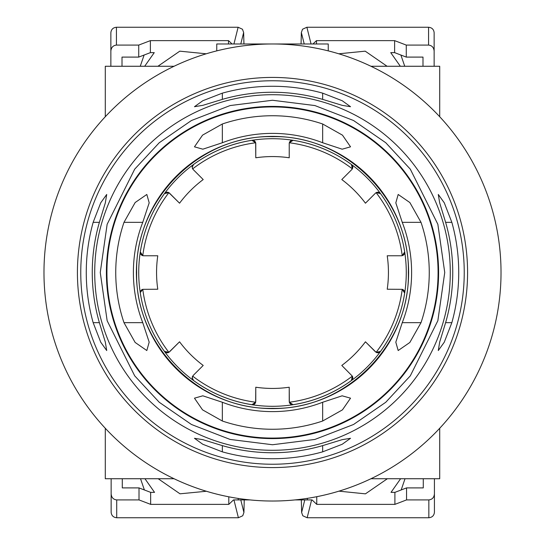 <?xml version="1.0" encoding="UTF-8"?>
<svg xmlns="http://www.w3.org/2000/svg" width="545" height="545" viewBox="0 0 545 545"><rect width="100%" height="100%" fill="white"/><g stroke="black" fill="none" stroke-linecap="round" stroke-linejoin="round"><path stroke-width="0.82" d="M404.315 290.969A3.345 3.345 0 0 1 404.683 293.081A133.77 133.77 0 0 1 140.317 293.081A133.77 133.77 0 0 1 380.519 193.584L376.139 192.671A3.345 3.345 0 0 0 375.451 193.196L376.139 192.671A130.82 130.82 0 0 1 402.23 255.666L401.379 255.775A3.345 3.345 0 0 0 404.683 251.919A133.77 133.77 0 0 1 404.683 293.081L402.23 289.334A130.82 130.82 0 0 1 376.139 352.329L365.443 341.797L375.451 351.804M439.713 467.583L439.713 428.268L439.713 478.735L370.954 478.735A228.525 228.525 0 0 1 174.046 478.735L105.287 478.735L105.287 428.268L105.287 467.583M105.287 77.417L105.287 116.732L105.287 66.265L174.046 66.265A228.525 228.525 0 0 1 216.76 50.876L216.76 43.975L328.24 43.975L328.24 50.876A228.525 228.525 0 0 1 370.954 66.265L439.713 66.265L439.713 116.732L439.713 77.417M105.287 116.732A228.525 228.525 0 0 0 105.287 428.268M501.025 272.5A228.525 228.525 0 0 0 272.5 43.975A228.525 228.525 0 0 0 43.975 272.5A228.525 228.525 0 0 0 272.5 501.025A228.525 228.525 0 0 0 501.025 272.5M206.228 53.791L179.789 51.169L157.914 66.265M404.744 66.265L400.888 55.031M316.482 43.975L316.482 40.63L394.621 40.63L394.621 52.633L390.738 52.633L400.33 66.265M422.995 57.096L422.995 66.265L422.995 57.096L406.27 57.096L394.621 52.633M122.005 66.265L122.005 57.096L122.005 66.265M140.256 66.265L144.112 55.031M110.86 66.265L110.86 51.087C111.214 47.47 113.067 45.467 116.432 45.085L138.73 45.085L138.73 57.096L150.379 52.633L154.262 52.633L144.67 66.265M387.086 66.265L365.218 51.169L338.772 53.791M406.27 57.096L406.27 45.085L428.568 45.085C431.933 45.467 433.786 47.47 434.14 51.087L434.14 66.265M138.73 57.096L122.005 57.096M150.379 52.633L150.379 40.63L228.519 40.63L228.519 43.975M240.781 43.975L243.649 32.502L242.457 29.232L238.124 27.25L116.432 27.25C113.067 27.597 111.214 29.416 110.86 32.707L110.86 51.087M434.14 51.087L434.14 32.707C433.786 29.416 431.933 27.597 428.568 27.25L306.876 27.25L302.543 29.232L301.351 32.502L301.065 43.975M394.621 40.63L406.27 45.085M316.482 40.63L312.946 43.975M150.379 40.63L138.73 45.085M232.054 43.975L228.519 40.63M243.649 32.502L243.935 43.975M338.942 491.154L365.429 493.845L387.366 478.735M140.535 478.735L144.391 489.969M228.798 496.808L228.798 504.37L150.658 504.37L150.658 492.367L154.542 492.367L144.95 478.735M122.284 487.904L122.284 478.735L122.284 487.904L139.009 487.904L150.658 492.367M423.274 478.735L423.274 487.904L423.274 478.735M405.024 478.735L401.168 489.969M434.419 478.735L434.419 493.913C434.065 497.531 432.205 499.533 428.847 499.915L406.55 499.915L406.55 487.904L394.9 492.367L391.017 492.367L400.609 478.735M158.193 478.735L180 493.811L206.398 491.256M139.009 487.904L139.009 499.915L116.712 499.915C113.346 499.533 111.493 497.531 111.139 493.913L111.139 478.735M406.55 487.904L423.274 487.904M394.9 492.367L394.9 504.37L316.761 504.37L316.761 496.699M304.778 499.915L301.63 512.498L302.822 515.768L307.155 517.75L428.847 517.75C432.205 517.403 434.065 515.584 434.419 512.293L434.419 493.913M111.139 493.913L111.139 512.293C111.493 515.584 113.346 517.403 116.712 517.75L238.397 517.75L242.736 515.768L243.928 512.498L244.242 499.915M150.658 504.37L139.009 499.915M228.798 504.37L233.512 499.915L249.957 499.915M238.22 498.443L238.22 499.915M394.9 504.37L406.55 499.915M295.043 499.915L312.047 499.915L316.761 504.37M307.339 499.915L307.339 498.355M301.63 512.498L301.317 499.915M322.667 93.154L342.226 100.743L350.537 106.711L342.151 105.335L322.667 99.381A180.245 180.245 0 0 0 222.333 99.381L202.856 105.328L194.463 106.711L202.801 100.73L222.333 93.154A186.233 186.233 0 0 1 322.667 93.154L322.667 99.381M452.745 272.5A180.245 180.245 0 0 0 445.619 222.333L439.672 202.856L438.289 194.463L444.27 202.801L451.846 222.333A186.233 186.233 0 0 1 451.846 322.667L444.257 342.226L438.289 350.537L439.665 342.151L445.619 322.667A180.245 180.245 0 0 0 452.745 272.5M464.238 272.5A191.738 191.738 0 0 0 272.5 80.762A191.738 191.738 0 0 0 80.762 272.5A191.738 191.738 0 0 0 272.5 464.238A191.738 191.738 0 0 0 464.238 272.5M86.267 272.5A186.233 186.233 0 0 1 93.154 222.333L100.743 202.774L106.711 194.463L105.335 202.849L99.381 222.333A180.245 180.245 0 0 0 99.381 322.667L105.328 342.144L106.711 350.537L100.73 342.199L93.154 322.667A186.233 186.233 0 0 1 86.267 272.5M467.583 272.5A195.083 195.083 0 0 0 463.27 231.714A195.083 195.083 0 0 0 462.828 229.67A195.083 195.083 0 0 0 457.16 209.573A195.083 195.083 0 0 0 451.648 195.28A195.083 195.083 0 0 0 450.817 193.366A195.083 195.083 0 0 0 445.04 181.458A195.083 195.083 0 0 0 444.052 179.618A195.083 195.083 0 0 0 433.146 161.811A195.083 195.083 0 0 0 431.947 160.101A195.083 195.083 0 0 0 428.67 155.591A195.083 195.083 0 0 0 427.416 153.922A195.083 195.083 0 0 0 423.962 149.548A195.083 195.083 0 0 0 422.641 147.933A195.083 195.083 0 0 0 419.016 143.696A195.083 195.083 0 0 0 401.304 125.984A195.083 195.083 0 0 0 397.067 122.359A195.083 195.083 0 0 0 395.452 121.038A195.083 195.083 0 0 0 391.078 117.584A195.083 195.083 0 0 0 389.409 116.33A195.083 195.083 0 0 0 384.899 113.053A195.083 195.083 0 0 0 383.19 111.854A195.083 195.083 0 0 0 365.382 100.948A195.083 195.083 0 0 0 363.542 99.96A195.083 195.083 0 0 0 351.634 94.183A195.083 195.083 0 0 0 349.72 93.352A195.083 195.083 0 0 0 335.427 87.84A195.083 195.083 0 0 0 315.33 82.172A195.083 195.083 0 0 0 313.286 81.73A195.083 195.083 0 0 0 231.714 81.73A195.083 195.083 0 0 0 229.67 82.172A195.083 195.083 0 0 0 209.573 87.84A195.083 195.083 0 0 0 195.28 93.352A195.083 195.083 0 0 0 193.366 94.183A195.083 195.083 0 0 0 181.458 99.96A195.083 195.083 0 0 0 179.618 100.948A195.083 195.083 0 0 0 161.811 111.854A195.083 195.083 0 0 0 160.101 113.053A195.083 195.083 0 0 0 155.591 116.33A195.083 195.083 0 0 0 153.922 117.584A195.083 195.083 0 0 0 149.548 121.038A195.083 195.083 0 0 0 147.933 122.359A195.083 195.083 0 0 0 143.696 125.984A195.083 195.083 0 0 0 125.984 143.696A195.083 195.083 0 0 0 122.359 147.933A195.083 195.083 0 0 0 121.038 149.548A195.083 195.083 0 0 0 117.584 153.922A195.083 195.083 0 0 0 116.33 155.591A195.083 195.083 0 0 0 113.053 160.101A195.083 195.083 0 0 0 111.854 161.811A195.083 195.083 0 0 0 100.948 179.618A195.083 195.083 0 0 0 99.96 181.458A195.083 195.083 0 0 0 94.183 193.366A195.083 195.083 0 0 0 93.352 195.28A195.083 195.083 0 0 0 87.84 209.573A195.083 195.083 0 0 0 82.172 229.67A195.083 195.083 0 0 0 81.73 231.714A195.083 195.083 0 0 0 81.73 313.286A195.083 195.083 0 0 0 82.172 315.33A195.083 195.083 0 0 0 87.84 335.427A195.083 195.083 0 0 0 93.352 349.72A195.083 195.083 0 0 0 94.183 351.634A195.083 195.083 0 0 0 99.96 363.542A195.083 195.083 0 0 0 100.948 365.382A195.083 195.083 0 0 0 111.854 383.19A195.083 195.083 0 0 0 113.053 384.899A195.083 195.083 0 0 0 116.33 389.409A195.083 195.083 0 0 0 117.584 391.078A195.083 195.083 0 0 0 121.038 395.452A195.083 195.083 0 0 0 122.359 397.067A195.083 195.083 0 0 0 125.984 401.304A195.083 195.083 0 0 0 143.696 419.016A195.083 195.083 0 0 0 147.933 422.641A195.083 195.083 0 0 0 149.548 423.962A195.083 195.083 0 0 0 153.922 427.416A195.083 195.083 0 0 0 155.591 428.67A195.083 195.083 0 0 0 160.101 431.947A195.083 195.083 0 0 0 161.811 433.146A195.083 195.083 0 0 0 179.618 444.052A195.083 195.083 0 0 0 181.458 445.04A195.083 195.083 0 0 0 193.366 450.817A195.083 195.083 0 0 0 195.28 451.648A195.083 195.083 0 0 0 209.573 457.16A195.083 195.083 0 0 0 229.67 462.828A195.083 195.083 0 0 0 231.714 463.27A195.083 195.083 0 0 0 313.286 463.27A195.083 195.083 0 0 0 315.33 462.828A195.083 195.083 0 0 0 335.427 457.16A195.083 195.083 0 0 0 349.72 451.648A195.083 195.083 0 0 0 351.634 450.817A195.083 195.083 0 0 0 363.542 445.04A195.083 195.083 0 0 0 365.382 444.052A195.083 195.083 0 0 0 383.19 433.146A195.083 195.083 0 0 0 384.899 431.947A195.083 195.083 0 0 0 389.409 428.67A195.083 195.083 0 0 0 391.078 427.416A195.083 195.083 0 0 0 395.452 423.962A195.083 195.083 0 0 0 397.067 422.641A195.083 195.083 0 0 0 401.304 419.016A195.083 195.083 0 0 0 419.016 401.304A195.083 195.083 0 0 0 422.641 397.067A195.083 195.083 0 0 0 423.962 395.452A195.083 195.083 0 0 0 427.416 391.078A195.083 195.083 0 0 0 428.67 389.409A195.083 195.083 0 0 0 431.947 384.899A195.083 195.083 0 0 0 433.146 383.19A195.083 195.083 0 0 0 444.052 365.382A195.083 195.083 0 0 0 445.04 363.542A195.083 195.083 0 0 0 450.817 351.634A195.083 195.083 0 0 0 451.648 349.72A195.083 195.083 0 0 0 457.16 335.427A195.083 195.083 0 0 0 462.828 315.33A195.083 195.083 0 0 0 463.27 313.286A195.083 195.083 0 0 0 467.583 272.5M322.667 421.012A156.756 156.756 0 0 1 222.333 421.012L202.522 409.84L194.463 398.177L202.822 395.806L222.333 402.251A139.111 139.111 0 0 0 322.667 402.251L342.144 395.813L350.537 398.177L342.444 409.867L322.667 421.012L322.667 402.251M402.251 322.667A139.111 139.111 0 0 0 402.251 222.333L395.813 202.856L398.177 194.463L409.867 202.556L421.012 222.333A156.756 156.756 0 0 1 421.012 322.667L409.84 342.478L398.177 350.537L395.806 342.178L402.251 322.667L421.012 322.667M438.078 272.5A165.578 165.578 0 0 1 272.5 438.078A165.578 165.578 0 0 1 106.922 272.5A165.578 165.578 0 0 1 272.5 106.922A165.578 165.578 0 0 1 438.078 272.5M123.987 322.667A156.756 156.756 0 0 1 123.987 222.333L135.16 202.522L146.823 194.463L149.194 202.822L142.749 222.333A139.111 139.111 0 0 0 142.749 322.667L149.187 342.144L146.823 350.537L135.133 342.444L123.987 322.667L142.749 322.667M186.158 130.602A166.102 166.102 0 0 1 414.398 186.158A166.102 166.102 0 0 1 358.842 414.398A166.102 166.102 0 0 1 130.602 358.842A166.102 166.102 0 0 1 186.158 130.602M322.667 445.619L342.144 439.672L350.537 438.289L342.199 444.27L322.667 451.846A186.233 186.233 0 0 1 222.333 451.846L202.774 444.257L194.463 438.289L202.849 439.665L222.333 445.619A180.245 180.245 0 0 0 322.667 445.619L322.667 451.846M222.333 123.987A156.756 156.756 0 0 1 322.667 123.987L342.478 135.16L350.537 146.823L342.178 149.194L322.667 142.749A139.111 139.111 0 0 0 222.333 142.749L202.856 149.187L194.463 146.823L202.556 135.133L222.333 123.987L222.333 142.749M142.77 255.666A3.345 3.345 0 0 1 140.317 251.919L142.77 255.666A3.345 3.345 0 0 0 143.621 255.775L142.77 255.666A130.82 130.82 0 0 1 168.861 192.671A3.345 3.345 0 0 1 169.549 193.196L179.557 203.203A115.935 115.935 0 0 1 203.203 179.557L193.196 169.549A3.345 3.345 0 0 1 192.215 167.186L192.671 168.861A130.82 130.82 0 0 1 255.666 142.77A3.345 3.345 0 0 1 255.775 143.621L255.775 157.778L255.666 142.77A3.345 3.345 0 0 0 254.059 140.705M166.273 352.656A3.345 3.345 0 0 0 168.861 352.329L164.481 351.416A133.77 133.77 0 0 1 140.317 293.081L140.283 292.57A3.345 3.345 0 0 1 140.624 291.091M140.29 292.774A3.345 3.345 0 0 1 140.283 292.563L142.77 289.334L157.778 289.225A115.935 115.935 0 0 1 157.778 255.775L143.621 255.775M254.065 404.295A3.345 3.345 0 0 0 255.666 402.23L251.919 404.683A133.77 133.77 0 0 1 193.584 380.519L192.215 377.821A3.345 3.345 0 0 1 192.228 377.556M193.584 380.519A3.345 3.345 0 0 1 192.215 377.814L193.196 375.451L203.203 365.443A115.935 115.935 0 0 1 179.557 341.797L168.861 352.329A130.82 130.82 0 0 1 142.77 289.334A3.345 3.345 0 0 0 140.855 290.696M193.196 169.549L192.671 168.861M192.215 167.186A3.345 3.345 0 0 1 193.584 164.481L192.215 167.179M140.317 251.919A133.77 133.77 0 0 1 164.481 193.584A3.345 3.345 0 0 1 165.966 192.446M166.266 192.344A3.345 3.345 0 0 1 168.861 192.664L164.481 193.584M179.557 203.203L168.861 192.671M164.481 351.416A3.345 3.345 0 0 0 166.232 352.649M192.256 377.297A3.345 3.345 0 0 1 192.671 376.139A130.82 130.82 0 0 0 255.666 402.23L255.775 387.223L255.775 401.379M251.919 404.683A3.345 3.345 0 0 0 254.031 404.315M352.656 378.727A3.345 3.345 0 0 0 352.329 376.139L351.416 380.519A133.77 133.77 0 0 1 293.081 404.683A3.345 3.345 0 0 1 291.221 404.438M290.941 404.295A3.345 3.345 0 0 1 289.334 402.23L289.225 387.223L289.225 401.379M293.081 404.683L289.334 402.23A130.82 130.82 0 0 0 352.329 376.139L341.797 365.443A115.935 115.935 0 0 0 365.443 341.797M351.416 380.519A3.345 3.345 0 0 0 352.649 378.768M380.519 351.416A3.345 3.345 0 0 1 376.139 352.329L380.519 351.416A133.77 133.77 0 0 0 404.683 293.081M404.295 290.935A3.345 3.345 0 0 0 402.23 289.334L387.223 289.225A115.935 115.935 0 0 0 387.223 255.775L401.379 255.775M378.768 192.351A3.345 3.345 0 0 1 380.519 193.584A133.77 133.77 0 0 1 404.683 251.919L402.23 255.666M378.727 192.344A3.345 3.345 0 0 0 376.139 192.664M365.443 203.203L375.451 193.196L365.443 203.203A115.935 115.935 0 0 0 341.797 179.557L351.804 169.549A3.345 3.345 0 0 0 352.329 168.861L351.804 169.549M290.935 140.705A3.345 3.345 0 0 0 289.334 142.77L293.081 140.317A133.77 133.77 0 0 1 351.416 164.481A3.345 3.345 0 0 1 352.554 165.966M352.656 166.266A3.345 3.345 0 0 1 352.336 168.861L351.416 164.481A133.77 133.77 0 0 0 293.081 140.317A3.345 3.345 0 0 0 290.969 140.685M289.334 142.77A3.345 3.345 0 0 0 289.225 143.621L289.334 142.77A130.82 130.82 0 0 1 352.329 168.861M289.225 157.778L289.225 143.621L289.225 157.778A115.935 115.935 0 0 0 255.775 157.778M255.666 142.77L251.919 140.317A133.77 133.77 0 0 0 193.584 164.481A133.77 133.77 0 0 1 251.919 140.317A3.345 3.345 0 0 1 253.779 140.562M169.549 351.804L179.557 341.797M255.775 387.223A115.935 115.935 0 0 0 289.225 387.223M311.059 43.975L306.876 27.25M428.568 27.25L428.568 45.085M116.432 45.085L116.432 27.25M238.124 27.25L233.941 43.975M301.351 32.502L304.219 43.975M233.941 499.915L238.397 517.75M116.712 517.75L116.712 499.915M428.847 499.915L428.847 517.75M307.155 517.75L311.617 499.915M243.928 512.498L240.781 499.915M444.74 272.5L437.853 320.726L410.296 375.846L385.758 402.271L353.555 424.48L314.901 439.44L272.5 444.74L230.099 439.44L191.445 424.48L159.242 402.271L134.704 375.846L107.147 320.726L100.26 272.5L107.147 224.274L134.704 169.154L159.242 142.729L191.445 120.52L230.099 105.56L272.5 100.26L314.901 105.56L353.555 120.52L385.758 142.729L410.296 169.154L437.853 224.274L444.74 272.5M450.286 272.5A177.786 177.786 0 0 1 272.5 450.286A177.786 177.786 0 0 1 94.714 272.5A177.786 177.786 0 0 1 272.5 94.714A177.786 177.786 0 0 1 450.286 272.5M136.379 272.5A136.121 136.121 0 0 0 272.5 408.621A136.121 136.121 0 0 0 408.621 272.5A136.121 136.121 0 0 0 272.5 136.379A136.121 136.121 0 0 0 136.379 272.5M142.749 222.333L123.987 222.333M99.381 222.333L93.154 222.333M99.381 322.667L93.154 322.667M402.251 222.333L421.012 222.333M445.619 222.333L451.846 222.333M451.846 322.667L445.619 322.667M322.667 142.749L322.667 123.987M222.333 99.381L222.333 93.154M222.333 451.846L222.333 445.619M222.333 421.012L222.333 402.251M380.519 193.584A133.77 133.77 0 0 1 404.683 251.919M408.348 272.5C410.228 345.06 345.108 410.228 272.5 408.348C199.892 410.228 134.772 345.06 136.652 272.5C134.772 199.94 199.892 134.772 272.5 136.652C345.108 134.772 410.228 199.94 408.348 272.5"/></g></svg>
